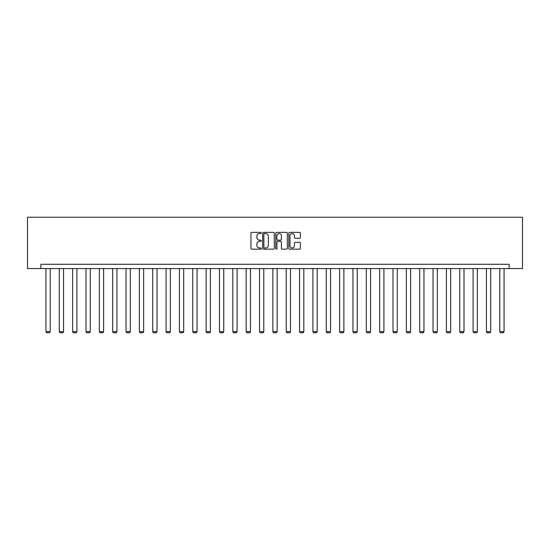 <?xml version="1.0" encoding="UTF-8"?>
<svg xmlns="http://www.w3.org/2000/svg" width="550" height="550" viewBox="0 0 550 550"><rect width="100%" height="100%" fill="white"/><g stroke="black" fill="none" stroke-linecap="round" stroke-linejoin="round"><path stroke-width="0.82" d="M261.312 232.952A0.591 0.591 0 0 0 260.721 232.368L251.797 232.368A0.839 0.839 0 0 0 250.958 233.207L250.958 248.325A0.839 0.839 0 0 0 251.797 249.164L260.721 249.164A0.591 0.591 0 0 0 261.312 248.579A0.591 0.591 0 0 0 260.721 247.988L259.566 247.988A2.688 2.688 0 0 1 256.877 245.3L256.877 244.042A2.688 2.688 0 0 1 259.566 241.354L260.721 241.354A0.591 0.591 0 0 0 261.312 240.762A0.591 0.591 0 0 0 260.721 240.178L259.566 240.178A2.688 2.688 0 0 1 256.877 237.49L256.877 236.232A2.688 2.688 0 0 1 259.566 233.544L260.721 233.544A0.591 0.591 0 0 0 261.312 232.952M299.544 238.288A0.839 0.839 0 0 0 300.382 237.449L300.382 233.207A0.839 0.839 0 0 0 299.544 232.368L289.637 232.368A0.839 0.839 0 0 0 288.798 233.207L288.798 248.325A0.839 0.839 0 0 0 289.637 249.164L299.544 249.164A0.839 0.839 0 0 0 300.382 248.325L300.382 243.203A0.839 0.839 0 0 0 299.544 242.357L295.302 242.357A0.839 0.839 0 0 0 294.463 243.203L294.463 245.74A2.248 2.248 0 0 1 292.215 247.988A2.248 2.248 0 0 1 289.974 245.74L289.974 235.792A2.248 2.248 0 0 1 292.215 233.544A2.248 2.248 0 0 1 294.463 235.792L294.463 237.449A0.839 0.839 0 0 0 295.302 238.288L299.544 238.288M509.149 268.572L522.5 268.572L522.5 217.236L27.5 217.236L27.5 268.572L509.149 268.572L509.149 264.296L40.851 264.296L40.851 268.572M274.264 233.207A0.839 0.839 0 0 0 273.426 232.368L263.512 232.368A0.839 0.839 0 0 0 262.673 233.207L262.673 248.325A0.839 0.839 0 0 0 263.512 249.164L273.426 249.164A0.839 0.839 0 0 0 274.264 248.325L274.264 233.207M276.574 232.368L286.488 232.368A0.839 0.839 0 0 1 287.327 233.207L287.327 248.325A0.839 0.839 0 0 1 286.488 249.164L282.246 249.164A0.839 0.839 0 0 1 281.407 248.325L281.407 242.192A0.839 0.839 0 0 0 280.562 241.354L277.75 241.354A0.839 0.839 0 0 0 276.911 242.192L276.911 248.579A0.591 0.591 0 0 1 276.32 249.164A0.591 0.591 0 0 1 275.736 248.579L275.736 233.207A0.839 0.839 0 0 1 276.574 232.368M264.44 233.544A0.591 0.591 0 0 0 263.849 234.128L263.849 247.397A0.591 0.591 0 0 0 264.44 247.988L265.657 247.988A2.688 2.688 0 0 0 268.345 245.3L268.345 236.232A2.688 2.688 0 0 0 265.657 233.544L264.44 233.544M281.407 235.833A2.248 2.248 0 0 0 279.159 233.585A2.248 2.248 0 0 0 276.911 235.833L276.911 239.339A0.839 0.839 0 0 0 277.75 240.178L280.562 240.178A0.839 0.839 0 0 0 281.407 239.339L281.407 235.833M50.215 268.572L50.215 331.65L45.939 331.65L45.939 268.572M50.215 331.65L49.576 332.764L46.578 332.764L45.939 331.65M63.566 268.572L63.566 331.65L59.29 331.65L59.29 268.572M63.566 331.65L62.927 332.764L59.929 332.764L59.29 331.65M76.917 268.572L76.917 331.65L72.634 331.65L72.634 268.572M76.917 331.65L76.271 332.764L73.281 332.764L72.634 331.65M90.262 268.572L90.262 331.65L85.986 331.65L85.986 268.572M90.262 331.65L89.623 332.764L86.625 332.764L85.986 331.65M103.613 268.572L103.613 331.65L99.33 331.65L99.33 268.572M103.613 331.65L102.967 332.764L99.976 332.764L99.33 331.65M116.958 268.572L116.958 331.65L112.681 331.65L112.681 268.572M116.958 331.65L116.318 332.764L113.321 332.764L112.681 331.65M130.309 268.572L130.309 331.65L126.032 331.65L126.032 268.572M130.309 331.65L129.669 332.764L126.672 332.764L126.032 331.65M143.653 268.572L143.653 331.65L139.377 331.65L139.377 268.572M143.653 331.65L143.014 332.764L140.016 332.764L139.377 331.65M157.004 268.572L157.004 331.65L152.728 331.65L152.728 268.572M157.004 331.65L156.365 332.764L153.368 332.764L152.728 331.65M170.356 268.572L170.356 331.65L166.072 331.65L166.072 268.572M170.356 331.65L169.709 332.764L166.719 332.764L166.072 331.65M183.7 268.572L183.7 331.65L179.424 331.65L179.424 268.572M183.7 331.65L183.061 332.764L180.063 332.764L179.424 331.65M197.051 268.572L197.051 331.65L192.768 331.65L192.768 268.572M197.051 331.65L196.405 332.764L193.414 332.764L192.768 331.65M210.396 268.572L210.396 331.65L206.119 331.65L206.119 268.572M210.396 331.65L209.756 332.764L206.759 332.764L206.119 331.65M223.747 268.572L223.747 331.65L219.471 331.65L219.471 268.572M223.747 331.65L223.107 332.764L220.11 332.764L219.471 331.65M237.091 268.572L237.091 331.65L232.815 331.65L232.815 268.572M237.091 331.65L236.452 332.764L233.454 332.764L232.815 331.65M250.442 268.572L250.442 331.65L246.166 331.65L246.166 268.572M250.442 331.65L249.803 332.764L246.806 332.764L246.166 331.65M263.794 268.572L263.794 331.65L259.511 331.65L259.511 268.572M263.794 331.65L263.147 332.764L260.157 332.764L259.511 331.65M277.138 268.572L277.138 331.65L272.862 331.65L272.862 268.572M277.138 331.65L276.499 332.764L273.501 332.764L272.862 331.65M290.489 268.572L290.489 331.65L286.206 331.65L286.206 268.572M290.489 331.65L289.843 332.764L286.853 332.764L286.206 331.65M303.834 268.572L303.834 331.65L299.558 331.65L299.558 268.572M303.834 331.65L303.194 332.764L300.197 332.764L299.558 331.65M317.185 268.572L317.185 331.65L312.909 331.65L312.909 268.572M317.185 331.65L316.546 332.764L313.548 332.764L312.909 331.65M330.529 268.572L330.529 331.65L326.253 331.65L326.253 268.572M330.529 331.65L329.89 332.764L326.893 332.764L326.253 331.65M343.881 268.572L343.881 331.65L339.604 331.65L339.604 268.572M343.881 331.65L343.241 332.764L340.244 332.764L339.604 331.65M357.232 268.572L357.232 331.65L352.949 331.65L352.949 268.572M357.232 331.65L356.586 332.764L353.595 332.764L352.949 331.65M370.576 268.572L370.576 331.65L366.3 331.65L366.3 268.572M370.576 331.65L369.937 332.764L366.939 332.764L366.3 331.65M383.928 268.572L383.928 331.65L379.644 331.65L379.644 268.572M383.928 331.65L383.281 332.764L380.291 332.764L379.644 331.65M397.272 268.572L397.272 331.65L392.996 331.65L392.996 268.572M397.272 331.65L396.632 332.764L393.635 332.764L392.996 331.65M410.623 268.572L410.623 331.65L406.347 331.65L406.347 268.572M410.623 331.65L409.984 332.764L406.986 332.764L406.347 331.65M423.967 268.572L423.967 331.65L419.691 331.65L419.691 268.572M423.967 331.65L423.328 332.764L420.331 332.764L419.691 331.65M437.319 268.572L437.319 331.65L433.043 331.65L433.043 268.572M437.319 331.65L436.679 332.764L433.682 332.764L433.043 331.65M450.67 268.572L450.67 331.65L446.387 331.65L446.387 268.572M450.67 331.65L450.024 332.764L447.033 332.764L446.387 331.65M464.014 268.572L464.014 331.65L459.738 331.65L459.738 268.572M464.014 331.65L463.375 332.764L460.377 332.764L459.738 331.65M477.366 268.572L477.366 331.65L473.082 331.65L473.082 268.572M477.366 331.65L476.719 332.764L473.729 332.764L473.082 331.65M490.71 268.572L490.71 331.65L486.434 331.65L486.434 268.572M490.71 331.65L490.071 332.764L487.073 332.764L486.434 331.65M504.061 268.572L504.061 331.65L499.785 331.65L499.785 268.572M504.061 331.65L503.422 332.764L500.424 332.764L499.785 331.65"/></g></svg>

